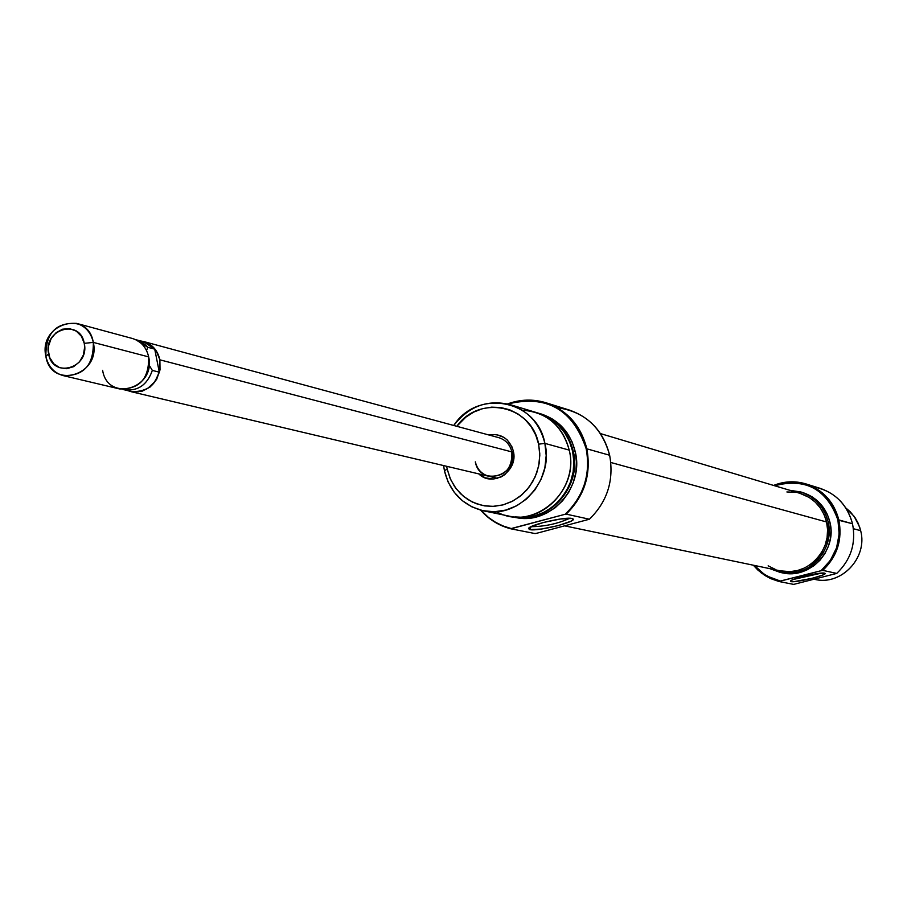 <?xml version="1.0" encoding="UTF-8"?>
<svg xmlns="http://www.w3.org/2000/svg" width="907" height="907" viewBox="0 0 907 907"><rect width="100%" height="100%" fill="white"/><g stroke="black" fill="none" stroke-linecap="round" stroke-linejoin="round"><path stroke-width="1.36" d="M513.328 451.074L511.877 451.913C512.41 468.715 504.757 476.844 488.93 476.288C481.776 474.248 477.241 469.441 475.325 461.867C479.656 486.787 518.056 476.447 511.877 451.913L513.328 451.074L512.024 446.947L507.262 439.986L503.986 437.412L496.299 434.555L488.646 434.918C501.152 433.149 509.383 438.535 513.328 451.074C518.6 471.05 492.818 488 478.771 473.885L485.143 477.796L493.249 479.021L501.288 476.855L504.893 474.565L510.573 468.057L512.444 464.067L513.543 459.804L513.328 451.074M589.414 519.223L537.341 533.112L589.414 519.223C607.395 501.548 614.13 480.222 609.64 455.246C614.13 480.222 607.395 501.548 589.414 519.223L566.195 514.133C584.516 496.072 591.398 474.304 586.84 448.818C573.292 409.068 546.853 394.114 507.546 403.932C520.323 399.261 533.123 398.865 545.946 402.753C567.328 410.304 580.968 425.666 586.84 448.818C591.398 474.304 584.516 496.072 566.195 514.133L589.414 519.223M557.204 407.674C584.459 411.54 601.931 427.39 609.64 455.246L586.84 448.818L609.64 455.246C603.858 432.56 590.468 417.515 569.46 410.1L545.946 402.753M531.162 526.616L529.813 529.609L528.554 528.475C529.269 524.881 565.412 516.537 571.92 518.475L560.503 518.997L543.316 522.5L530.595 526.91L528.498 528.611L529.813 529.609L541.264 529.053L558.236 525.595L570.922 521.219L573.122 519.507L571.92 518.475L572.77 518.77C578.768 521.344 537.738 531.683 529.813 529.609L531.162 526.616M483.159 510.743C462.763 505.46 449.861 492.127 444.43 470.733L447.196 469.089L450.042 478.204L454.532 486.503L460.495 493.68L467.706 499.44L475.892 503.578L484.735 505.913L493.896 506.367L503.034 504.893L511.797 501.571L519.824 496.514L526.831 489.905L532.511 482.014L536.672 473.137L539.121 463.624L539.79 453.84L538.633 444.181C531.785 405.248 479.202 394.137 456.822 426.301L465.801 417.163L473.749 412.084L482.433 408.694L491.537 407.152L500.687 407.504L509.553 409.749L517.795 413.807L525.085 419.522L531.128 426.675L535.708 435.009L538.633 444.181L544.892 443.376C537.216 399.647 477.49 388.377 453.761 425.474C468.828 406.143 487.683 399.216 510.324 404.692C528.43 410.905 539.948 423.796 544.892 443.376L569.222 450.11L544.892 443.376L538.633 444.181L539.801 455.246L538.599 466.391L535.085 477.037L529.439 486.662L521.944 494.769L512.999 500.947L503.034 504.893L492.58 506.412L482.15 505.437L472.275 502.013L463.454 496.333L456.096 488.68L450.586 479.44L447.196 469.089L444.43 470.733L448.16 482.105L454.214 492.252L462.275 500.664L471.98 506.9L482.819 510.664L494.281 511.752L505.766 510.085L516.718 505.766L526.559 498.975L534.79 490.063L541.003 479.486L544.858 467.785L546.184 455.541L544.892 443.376C554.336 480.517 518.271 519.632 483.159 510.743L508.68 516.026C543.157 524.745 578.507 486.469 569.222 450.11C580.265 492.15 532.114 532.545 496.48 511.65M573.247 451.221L572.6 451.221C581.5 486.254 548.576 523.566 514.961 516.899L524.858 517.409L534.62 515.868L543.973 512.33L552.556 506.945L560.027 499.916L566.093 491.515L570.526 482.07L573.145 471.935L573.848 461.516L572.6 451.221L573.247 451.221C582.498 487.456 547.261 525.584 512.897 516.899L510.936 516.434C545.685 526.888 582.77 488.306 573.247 451.221L575.265 451.777L573.247 451.221C568.065 431.176 556.059 418.388 537.205 412.832L539.393 413.445C557.113 419.522 568.394 432.117 573.247 451.221M510.834 528.804L511.219 528.543C499.292 525.618 489.179 519.496 480.857 510.199L488.567 517.523L495.573 522.296L503.17 526.003L511.219 528.543L565.163 514.258L510.834 528.804C498.941 525.731 488.873 519.507 480.619 510.131C488.873 519.507 498.941 525.731 510.834 528.804L535.062 533.565L510.834 528.804M586.205 448.818L586.84 448.818L586.205 448.818L587.532 457.672L587.679 466.686L586.636 475.653L584.437 484.44L581.115 492.841L576.727 500.709L571.376 507.897L565.163 514.258L566.195 514.133L565.163 514.258C583.745 496.276 590.763 474.463 586.205 448.818C572.85 409.488 546.717 394.545 507.784 403.989L524.382 400.463L536.377 400.917L547.998 403.842L558.803 409.125L568.372 416.596L576.33 425.939L582.351 436.823L586.205 448.818M513.169 516.945L515.029 517.33C549.336 526.015 584.516 487.955 575.265 451.777C570.424 432.707 559.165 420.134 541.479 414.068L539.393 413.445M143.805 341.576L498.816 437.673C505.675 439.838 510.029 444.589 511.877 451.913L159.881 359.818L511.877 451.913M444.43 470.733L443.591 465.574L444.43 470.733M522.217 410.168C546.57 412.084 562.238 425.406 569.222 450.11C564.358 430.938 553.043 418.297 535.277 412.209L510.324 404.692M540.957 414.34L550.311 418.864L558.1 424.952L564.562 432.582L569.471 441.448L572.6 451.221C568.065 433.081 557.522 420.791 540.957 414.34M514.938 517.319L527.296 518.271L537.114 516.718L546.513 513.169L555.129 507.761L562.635 500.698L568.734 492.263L573.19 482.762L575.82 472.592L576.523 462.128L575.265 451.777L572.124 441.958L567.192 433.047L560.696 425.383L552.862 419.272L541.116 413.966M447.196 469.089L446.686 466.3L447.196 469.089M537.341 533.112L535.062 533.565L537.341 533.112M569.789 518.26C558.122 523.622 545.368 526.434 531.513 526.706C545.368 526.434 558.122 523.622 569.789 518.26M564.721 525.879L780.508 570.877C806.992 577.566 833.85 549.177 826.572 521.978L610.819 462.479L826.572 521.978L824.1 514.598L820.268 507.875L815.234 502.093L809.191 497.444L800.065 493.374M768.15 565.821L775.122 569.301M780.439 570.854L790.031 571.637L797.57 570.514L804.77 567.895L811.368 563.871L817.105 558.61L821.753 552.306L825.121 545.209L827.093 537.59L827.581 529.745L826.572 521.978C822.751 507.614 814.01 498.113 800.348 493.453L600.479 433.591M795.02 492.263L786.879 491.957M778.92 581.489L780.315 581.047L771.925 578.394L764.182 574.222L754.307 565.412L761.948 572.634L767.651 576.319L780.315 581.047L821.016 570.73L778.92 581.489L770.633 578.598L764.839 575.446L757.878 570.061L753.343 565.208L761.234 572.918L770.633 578.598L778.92 581.489L793.489 584.357L778.92 581.489M812.944 486.719C833.476 490.71 846.673 503.068 852.512 523.77L837.932 520.04L834.848 510.822L830.064 502.433L823.771 495.211L816.209 489.429L807.683 485.302L798.511 482.978L789.067 482.547L774.499 485.721C805.688 477.672 826.833 489.111 837.932 520.04L838.839 519.915C827.297 488.113 805.541 476.617 773.569 485.438C784.306 481.152 795.167 480.665 806.142 483.975C823.171 489.973 834.066 501.945 838.839 519.915L852.512 523.77C856.208 543.214 850.947 559.755 836.73 573.417L794.237 584.255L836.73 573.417C850.947 559.755 856.208 543.214 852.512 523.77C847.807 506.095 837.07 494.304 820.291 488.397L806.142 483.975M793.41 579.448L821.629 573.088L793.41 579.448M791.063 581.614L791.992 580.049L791.063 581.614L794.067 581.636L812.23 578.303L822.728 575.049L824.917 573.269C828.737 574.8 795.734 582.918 791.063 581.614L790.485 581.081C790.802 578.836 820.608 571.875 824.52 573.145L816.47 573.712L803.251 576.444L792.729 579.72L790.575 580.945L791.063 581.614M814.112 579.222L814.781 579.369C841.22 586.001 867.965 557.771 860.675 530.708C868.056 558.043 840.698 586.41 814.123 579.222M780.53 572.476L782.219 572.816C809.668 579.709 837.467 550.288 829.916 522.115L828.046 521.593C835.608 549.835 807.763 579.312 780.258 572.419L769.952 568.666L782.208 572.77L790.076 573.201L797.911 572.034L805.405 569.301L812.264 565.129L818.216 559.664L823.046 553.111L826.549 545.731L828.59 537.817L829.1 529.665L828.046 521.593L829.916 522.115L827.354 514.45L823.386 507.489L818.159 501.492L811.878 496.673L802.491 492.478M860.675 530.708L853.396 528.702L860.675 530.708L859.587 526.876L854.145 516.355L845.88 508.022L850.324 511.854L855.267 517.976L858.124 523.18L860.675 530.708M822.808 570.367L836.73 573.417L822.808 570.367C837.229 556.479 842.58 539.665 838.839 519.915C842.58 539.665 837.229 556.479 822.808 570.367L821.016 570.73L822.808 570.367M837.932 520.04L839.168 533.985L836.571 547.805L830.359 560.379L821.016 570.73C836.039 557.023 841.685 540.13 837.932 520.04M782.151 572.805L792.015 573.598L799.838 572.43L807.309 569.721L814.157 565.549L820.098 560.095L824.917 553.565L828.42 546.195L830.461 538.293L830.959 530.164L829.916 522.115C825.96 507.251 816.912 497.399 802.774 492.558L800.938 492.002M789.816 490.302L800.858 491.979C815.03 496.832 824.089 506.707 828.046 521.593L825.483 513.918L821.504 506.945L816.277 500.925L809.985 496.106L802.888 492.66L789.816 490.302M794.237 584.255L793.489 584.357L794.237 584.255M140.449 340.93L143.748 341.554C152.274 344.263 157.659 350.351 159.881 359.818C160.346 381.552 150.687 392.164 130.914 391.631L127.842 390.634L132.717 391.983L141.866 391.348L150.267 386.915L156.65 379.364L160.029 369.852L159.881 359.818L156.242 350.816L149.666 344.218L145.585 342.154L140.449 340.93M63.241 375.623L119.52 388.933C139.406 389.466 149.133 378.775 148.669 356.893L93.308 342.404C93.738 365.067 83.716 376.144 63.241 375.623C54.012 372.97 48.23 366.553 45.872 356.372L48.615 353.855C42.901 329.218 80.179 318.108 84.249 343.345L93.308 342.404C87.854 308.799 38.264 323.618 45.872 356.372C45.565 333.357 55.815 322.359 76.619 323.391C85.451 326.191 91.017 332.529 93.308 342.404L148.669 356.893C146.435 347.347 141.016 341.225 132.433 338.492L76.619 323.391M141.447 341.327L150.074 344.796L154.723 349.15L147.75 347.279L146.56 350.567L147.75 347.279L146.344 345.692L141.39 341.86L135.631 339.649L147.75 347.279L154.723 349.15L159.303 372.176L154.984 381.541L147.716 388.445L138.703 391.756L130.948 391.37C144.746 393.15 154.19 386.745 159.303 372.176L152.342 370.419L149.065 365.045L152.342 370.419C147.206 385.044 137.728 391.484 123.896 389.704L122.989 389.466C137.172 391.835 146.957 385.486 152.342 370.419L159.303 372.176L154.723 349.15L143.669 341.803L136.651 339.91M84.249 343.345L84.646 347.245L83.353 355.056L79.465 361.882L73.592 366.677L66.63 368.718L59.647 367.686L53.694 363.764L49.692 357.539L48.218 349.966L48.524 346.032L51.155 338.594L56.098 332.688L62.617 329.184L69.726 328.64L76.335 331.146L81.437 336.304L84.249 343.345C89.974 368.151 52.538 379.058 48.615 353.855L45.872 356.372C51.064 389.908 100.938 375.441 93.308 342.404L84.249 343.345M148.669 356.893C156.129 388.808 107.718 402.719 102.616 370.317M131.096 391.677L497.49 478.318M130.971 391.382L123.896 389.704"/></g></svg>
